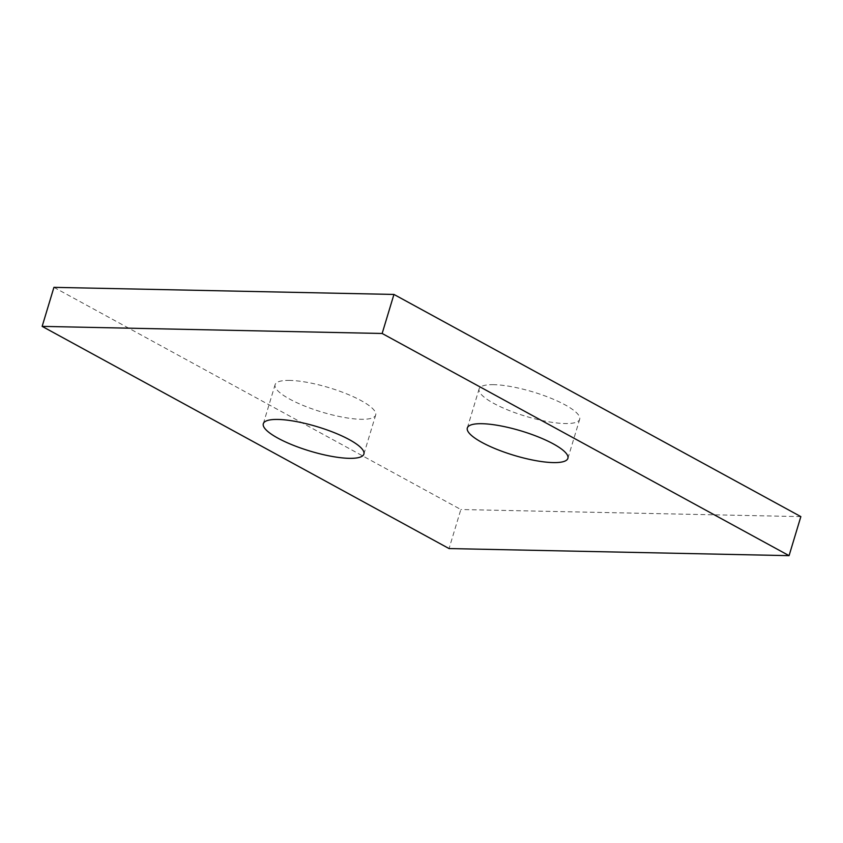<?xml version="1.0" encoding="UTF-8"?>
<svg xmlns="http://www.w3.org/2000/svg" width="843" height="843" viewBox="0 0 843 843"><rect width="100%" height="100%" fill="white"/><g stroke="black" fill="none" stroke-linecap="round" stroke-linejoin="round"><path stroke-width="0.63" stroke-dasharray="4.21 3.16" d="M53.931 287.347L460.847 509.52L449.056 548.561M289.781 380.414A52.529 12.708 -163.2 0 0 275.103 384.671A52.529 12.708 -163.2 0 0 321.72 412.016A52.529 12.708 -163.2 0 0 375.672 415.041A52.529 12.708 -163.2 0 0 346.399 393.755A52.529 12.708 -163.2 0 0 289.781 380.414M493.787 384.671A52.529 12.708 -163.2 0 0 479.109 388.929A52.529 12.708 -163.2 0 0 525.726 416.273A52.529 12.708 -163.2 0 0 579.678 419.298A52.529 12.708 -163.2 0 0 550.405 398.022A52.529 12.708 -163.2 0 0 493.787 384.671M800.85 516.622L460.847 509.52M363.891 454.071L375.672 415.041M263.322 423.702L275.103 384.671M567.897 458.329L579.678 419.298M467.328 427.959L479.109 388.929"/><path stroke-width="1.26" d="M393.944 294.439L800.85 516.622L789.069 555.653L449.056 548.561L42.15 326.378L53.931 287.347L393.944 294.439L382.153 333.48L789.069 555.653M382.153 333.48L42.15 326.378M278 419.445A52.529 12.708 -163.2 0 0 263.322 423.702A52.529 12.708 -163.2 0 0 309.929 451.058A52.529 12.708 -163.2 0 0 363.891 454.071A52.529 12.708 -163.2 0 0 334.618 432.796A52.529 12.708 -163.2 0 0 278 419.445M482.006 423.702A52.529 12.708 -163.2 0 0 467.328 427.959A52.529 12.708 -163.2 0 0 513.935 455.315A52.529 12.708 -163.2 0 0 567.897 458.329A52.529 12.708 -163.2 0 0 538.624 437.053A52.529 12.708 -163.2 0 0 482.006 423.702"/></g></svg>
